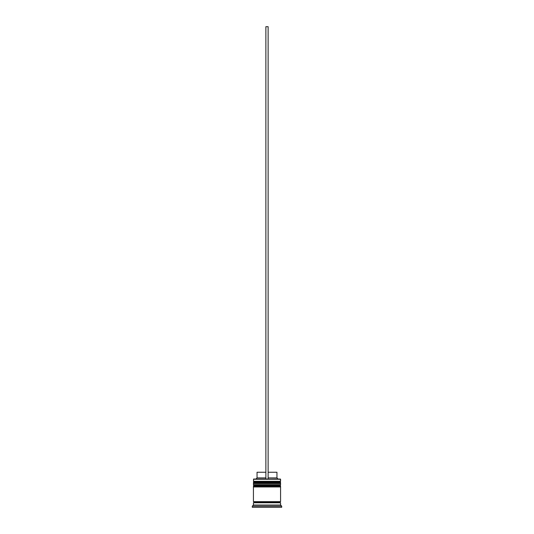 <?xml version="1.0" encoding="UTF-8"?>
<svg xmlns="http://www.w3.org/2000/svg" width="534" height="534" viewBox="0 0 534 534"><rect width="100%" height="100%" fill="white"/><g stroke="black" fill="none" stroke-linecap="round" stroke-linejoin="round"><path stroke-width="0.8" d="M279.889 481.968L254.111 481.968A0.681 0.681 0 0 0 253.43 482.649L280.57 482.649A0.681 0.681 0 0 0 279.889 481.968L254.111 481.968L279.889 481.968A0.681 0.681 0 0 1 280.57 482.649L253.43 482.876A0.681 0.681 0 0 0 254.111 483.55A0.681 0.681 0 0 1 253.43 482.876L280.57 482.876L253.43 482.649A0.681 0.681 0 0 1 254.111 481.968L253.43 481.294L254.111 481.968L279.889 481.968L280.57 481.294L253.43 481.294L280.57 481.294L280.343 479.031L253.43 479.258L280.57 479.258L280.57 481.294L279.889 481.968M279.889 483.55A0.681 0.681 0 0 0 280.57 482.876L280.57 482.876A0.681 0.681 0 0 1 279.889 483.55M279.889 485.359L254.111 485.359A0.681 0.681 0 0 0 253.43 486.04L280.57 486.04A0.681 0.681 0 0 0 279.889 485.359L254.111 485.359L279.889 485.359A0.681 0.681 0 0 1 280.57 486.04L253.43 486.267A0.681 0.681 0 0 0 254.111 486.948A0.681 0.681 0 0 1 253.43 486.267L280.57 486.267L253.43 486.04A0.681 0.681 0 0 1 254.111 485.359L253.43 484.685L254.111 485.359L279.889 485.359L280.57 484.685L253.43 484.685L280.57 484.685L280.57 483.55L253.43 483.55L253.43 484.685L253.43 483.55L280.57 483.55L280.57 484.685L279.889 485.359M279.889 486.948A0.681 0.681 0 0 0 280.57 486.267L280.57 486.267A0.681 0.681 0 0 1 279.889 486.948M253.543 502.774A0.567 0.567 0 0 0 254.111 502.214L279.889 502.214A0.567 0.567 0 0 0 280.457 502.774A0.567 0.567 0 0 1 279.889 502.214A0.567 0.567 0 0 1 280.457 501.646A0.567 0.567 0 0 0 279.889 502.214L254.111 502.214A0.567 0.567 0 0 1 253.543 502.774M253.657 479.031L253.43 481.294L253.657 479.031L265.872 479.031L253.657 479.031M281.698 506.172L280.57 505.037L253.43 505.037L252.302 506.172L281.698 506.172L252.302 506.172L252.302 507.3L281.698 507.3L281.698 506.172L281.698 507.3L252.302 507.3L252.302 506.172L253.43 505.037L280.57 505.037L280.57 502.774L253.43 502.774L253.43 505.037L253.43 502.774L280.57 502.774L280.57 505.037L281.698 506.172M280.57 501.646L280.57 486.948L253.43 486.948L253.43 501.646L280.57 501.646L253.43 501.646L253.43 486.948L280.57 486.948L280.57 501.646M253.543 501.646A0.567 0.567 0 0 1 254.111 502.214A0.567 0.567 0 0 0 253.543 501.646M276.952 472.243L276.952 477.897L278.081 479.031L276.952 477.897L268.128 477.897L276.952 477.897L276.952 472.243L268.128 472.243L276.952 472.243M265.872 477.897L257.048 477.897L265.872 477.897M265.872 472.243L257.048 472.243L265.872 472.243M265.872 479.031L268.128 479.031L268.128 26.7L268.128 479.031L265.872 479.031L265.872 26.7L268.128 26.7L265.872 26.7L265.872 479.031M257.048 472.243L257.048 477.897L255.919 479.031"/></g></svg>
